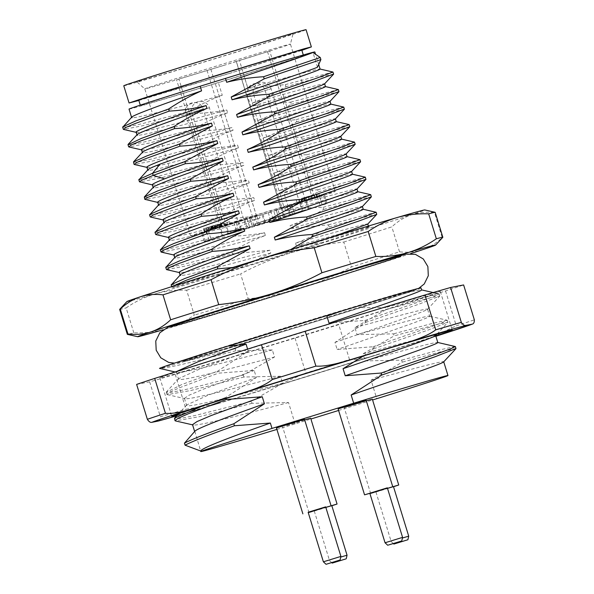 <?xml version="1.0" encoding="UTF-8"?>
<svg xmlns="http://www.w3.org/2000/svg" width="594" height="594" viewBox="0 0 594 594"><rect width="100%" height="100%" fill="white"/><g stroke="black" fill="none" stroke-linecap="round" stroke-linejoin="round"><path stroke-width="0.45" stroke-dasharray="2.97 2.23" d="M325.705 506.972L308.175 512.37M308.138 512.258L325.668 506.86M276.462 427.984L304.507 419.357M276.901 429.425A129.292 1.307 -17.1 0 0 295.099 423.893L310.907 419.015M338.595 410.469L372.579 399.977M304.663 419.869L285.729 425.92L310.647 418.154M366.327 400.831L344.268 407.744L372.312 399.116M338.127 408.947L366.171 400.319M295.099 423.893L288.528 402.532L252.027 403.319L251.411 401.292L282.61 383.301L280.442 376.24L243.941 377.027L243.317 375L274.525 357.009L272.349 349.948L235.855 350.735L235.231 348.708L242.204 344.26L360.788 307.655L385.469 307.558L386.093 309.578L354.885 327.569L357.061 334.63L393.562 333.85L394.178 335.87L362.979 353.861L365.147 360.922L401.648 360.135L402.272 362.162L371.064 380.153L376.767 398.685M443.243 362.214C448.5 359.281 418.25 367.285 371.064 380.153M247.601 349.094L248.262 351.232L217.649 371.161L218.273 373.181L254.173 370.456L256.348 377.517L225.742 397.453L226.047 398.448M363.35 355.992L373.663 348.775L373.039 346.748L337.14 349.48L334.964 342.411L365.577 322.483L364.954 320.463L333.813 322.564M194.832 431.303L200.616 450.943M288.528 402.532C238.112 416.03 198.144 425.943 193.258 424.992L192.53 424.651M190.548 435.922L194.721 431.764M252.027 403.319L198.886 416.795L175.438 420.916M251.411 401.292L195.671 415.369L180.034 418.532L174.361 418.607M202.977 405.791L225.742 397.453M256.348 377.517L207.618 395.404L186.843 404.9L186.613 405.42L187.34 405.769C192.226 406.712 232.195 396.799 282.61 383.301M280.442 376.24C230.027 389.738 190.05 399.651 185.172 398.7L184.437 398.359L188.914 395.292L202.91 389.337L254.173 370.456M243.941 377.027L190.771 390.51L167.36 394.624L166.899 394.334L170.04 391.988L180.064 387.54L218.273 373.181M243.317 375L187.585 389.077L171.941 392.248L166.268 392.315L181.541 384.667L217.649 371.161M248.262 351.232L199.554 369.104L178.757 378.601L178.527 379.128L179.254 379.477C184.14 380.42 224.109 370.515 274.525 357.009M272.349 349.948C221.933 363.446 181.964 373.359 177.079 372.408L176.351 372.067L176.626 371.495M235.855 350.735C192.582 362.281 167.256 368.176 159.868 368.406L159.623 368.414M235.231 348.708L183.041 361.969A144.839 1.47 -17.1 0 1 159.875 368.406M242.204 344.26L183.041 361.969M420.998 287.897A129.292 1.307 162.9 0 1 406.623 292.968L360.788 307.655M184.051 360.914A119.208 1.21 -17.1 0 1 183.487 360.966A119.208 1.21 -17.1 0 1 291.595 326.448A119.208 1.21 -17.1 0 1 410.803 290.912A119.208 1.21 -17.1 0 1 411.36 290.867A119.208 1.21 -17.1 0 1 303.252 325.386A119.208 1.21 -17.1 0 1 184.051 360.914M364.954 320.463L419.156 301.849L434.162 296.361L439.181 293.963L423.626 297.29L385.469 307.558M406.623 292.968C418.354 290.006 423.203 289.152 421.146 290.414M365.577 322.483L418.666 304.262L439.746 296.116L436.093 296.443L425.504 298.99L386.093 309.578M334.964 342.411C384.325 325.475 423.24 312.125 427.064 309.63L427.546 309.177L429.722 316.238L429.239 316.699C425.408 319.193 386.501 332.536 337.14 349.48M427.064 309.63C432.321 306.697 402.071 314.701 354.885 327.569M357.061 334.63C404.247 321.77 434.489 313.766 429.239 316.699M373.039 346.748L427.472 328.059L442.337 322.616L447.26 320.263L429.722 316.238M447.148 320.188L431.831 323.552L393.562 333.85M373.663 348.775L426.811 330.531L447.831 322.401L444.156 322.735L433.553 325.289L394.178 335.87M435.15 335.922C440.406 332.989 410.164 340.993 362.979 353.861M365.147 360.922C412.333 348.062 442.582 340.058 437.325 342.99M455.242 346.48L439.916 349.844L401.648 360.135M455.962 348.544L441.312 351.663L402.272 362.162M410.632 290.355A119.208 1.21 162.9 0 0 315.696 318.436A119.208 1.21 162.9 0 0 193.421 356.779A119.208 1.21 162.9 0 0 183.39 360.335A119.208 1.21 162.9 0 0 183.316 360.409A119.208 1.21 162.9 0 0 183.88 360.358A119.208 1.21 162.9 0 0 278.809 332.276A119.208 1.21 162.9 0 0 401.084 293.941A119.208 1.21 162.9 0 0 411.189 290.31A119.208 1.21 162.9 0 0 411.085 290.288A119.208 1.21 162.9 0 0 410.632 290.355M172.676 326.477A119.869 1.218 -17.1 0 1 172.334 326.529A119.869 1.218 -17.1 0 1 172.208 326.522A119.869 1.218 -17.1 0 1 182.358 322.854A119.869 1.218 -17.1 0 1 305.309 284.311A119.869 1.218 -17.1 0 1 400.772 256.073A119.869 1.218 -17.1 0 1 400.853 256.059A119.869 1.218 -17.1 0 1 401.329 256.036A119.869 1.218 -17.1 0 1 401.225 256.111A119.869 1.218 -17.1 0 1 391.171 259.675A119.869 1.218 -17.1 0 1 268.221 298.225A119.869 1.218 -17.1 0 1 172.765 326.462A119.869 1.218 -17.1 0 1 172.676 326.477M410.64 253.631A155.88 1.582 -17.1 0 1 301.403 287.964A155.88 1.582 -17.1 0 1 165.622 329.046A155.88 1.582 -17.1 0 1 163.157 329.767M343.77 242.04A165.05 1.671 162.9 0 0 391.84 226.871C398.002 221.124 404.603 217.07 411.635 214.716C418.673 212.4 426.314 211.716 434.541 212.689L442.211 237.622C436.048 243.369 429.447 247.423 422.416 249.777C415.377 252.094 407.736 252.769 399.51 251.804A165.05 1.671 -17.1 0 1 351.44 266.973C335.083 275.705 318.399 282.699 301.403 287.964C284.385 293.198 266.669 296.822 248.247 298.834L240.577 273.893C256.935 265.169 273.611 258.175 290.615 252.91C307.625 247.676 325.349 244.052 343.77 242.04L351.44 266.973M399.51 251.804L391.84 226.871M442.827 237.303A165.05 1.671 -17.1 0 1 442.211 237.622M133.821 332.826L126.151 307.892C135.313 301.552 144.877 296.918 154.841 293.993C164.813 291.097 175.416 289.835 186.642 290.214L194.312 315.154C185.15 321.488 175.586 326.121 165.622 329.046C155.65 331.949 145.047 333.204 133.821 332.826A165.05 1.671 -17.1 0 1 127.361 334.355M248.247 298.834A165.05 1.671 -17.1 0 1 194.312 315.154M186.642 290.214A165.05 1.671 162.9 0 0 240.577 273.893M126.878 301.603A155.88 1.582 162.9 0 0 154.841 293.993A155.88 1.582 162.9 0 0 290.615 252.91A155.88 1.582 162.9 0 0 411.635 214.716A155.88 1.582 162.9 0 0 424.814 209.949M232.766 267.478L236.278 266.996C191.528 280.947 163.959 290.006 175.824 286.88L238.944 268.228L270.797 253.022L269.936 250.237L232.462 253.831L231.816 251.737C242.976 245.01 254.173 239.597 265.399 235.491L264.545 232.707C252.561 234.964 240.065 236.16 227.071 236.301L226.425 234.199C237.481 227.554 248.678 222.141 260.009 217.968L259.155 215.184C247.379 217.389 234.89 218.585 221.681 218.763L221.042 216.676C232.247 209.964 243.436 204.551 254.618 200.43L253.764 197.654L216.283 201.24L215.637 199.153C226.708 192.53 237.904 187.117 249.228 182.907L248.366 180.123L210.9 183.717L210.254 181.615C221.265 175.007 232.462 169.594 243.83 165.384L242.976 162.593L205.502 166.194L204.856 164.093C215.845 157.484 227.042 152.071 238.439 147.854L237.585 145.07C225.445 147.342 212.956 148.537 200.111 148.656L199.465 146.562C210.328 139.991 221.525 134.578 233.048 130.324L232.195 127.539C220.018 129.834 207.529 131.029 194.721 131.126L194.082 129.039C205.286 122.282 216.476 116.862 227.658 112.793L226.804 110.016C215.065 112.244 202.576 113.439 189.33 113.595L188.684 111.516C199.762 104.848 210.952 99.436 222.26 95.263L218.384 82.648L243.718 74.829A97.201 0.988 162.9 0 0 314.835 51.945M243.718 74.829L247.839 88.216L285.306 84.623L285.952 86.724C274.963 93.34 263.766 98.753 252.368 102.955L253.23 105.747L290.704 102.146L291.35 104.247C280.361 110.878 269.164 116.29 257.759 120.485L258.62 123.27L296.094 119.676L296.74 121.777C285.707 128.438 274.51 133.85 263.157 138.008L264.011 140.793C275.876 138.573 288.365 137.377 301.477 137.214L302.123 139.3C291.03 145.961 279.833 151.381 268.547 155.546L269.401 158.323C281.162 156.111 293.651 154.915 306.883 154.737L307.521 156.823C296.302 163.55 285.105 168.963 273.945 173.077L274.799 175.854L312.266 172.267L312.904 174.354C301.938 180.947 290.748 186.36 279.336 190.6L280.19 193.384L287.258 192.174L317.664 189.783L318.31 191.892L291.372 205.539L284.726 208.123L285.58 210.907C297.438 208.68 309.927 207.484 323.054 207.321L323.7 209.415C312.6 216.105 301.41 221.525 290.117 225.653L290.971 228.438L328.445 224.844L329.091 226.938C317.968 233.635 306.771 239.055 295.508 243.184L296.369 245.961L321.102 242.872L238.944 268.228M321.102 242.872C358.776 230.992 374.309 225.839 367.686 227.405L369.594 227.005L368.547 226.767L368.391 226.047M236.278 266.996L314.107 243.095A97.201 0.988 -17.1 0 1 367.693 227.398L368.629 226.811M172.074 287.192L175.824 286.88L172.074 287.177L171.696 286.664M434.541 212.689A165.05 1.671 162.9 0 0 435.172 212.333M119.654 309.392A165.05 1.671 162.9 0 0 126.151 307.892M172.097 286.538L171.8 286.999M287.474 251.188L290.592 249.629M129.032 109.11A97.201 0.988 162.9 0 0 129.492 109.066A97.201 0.988 162.9 0 0 218.384 82.648M213.862 82.113A85.276 0.861 -17.1 0 1 303.445 55.45A85.276 0.861 -17.1 0 1 230.004 78.943A85.276 0.861 -17.1 0 1 140.429 105.606A85.276 0.861 -17.1 0 1 213.862 82.113M222.26 95.263C176.611 107.863 135.774 118.518 132.143 117.686L131.682 117.218M122.683 127.265L128.237 126.774L141.892 123.745L188.684 111.516M189.33 113.595L143.369 125.616L123.537 129.433M136.137 132.202L136.679 132.432C140.333 133.205 180.903 122.639 226.804 110.016M227.658 112.793C181.601 125.49 141.32 136.011 137.533 135.209L137.125 134.675M128.029 144.758L133.383 144.357L147.03 141.327L194.082 129.039M194.721 131.126L148.953 143.102L128.905 146.956M141.535 149.74L142.07 149.963C145.834 150.705 186.152 140.206 232.195 127.539M233.048 130.324C187.14 142.976 146.829 153.512 142.931 152.74L142.523 152.19M133.375 162.207L138.268 161.976L151.826 158.992L199.465 146.562M200.111 148.656L154.343 160.64L134.296 164.479M146.926 167.263L147.46 167.486C151.329 168.206 191.431 157.766 237.585 145.07M238.439 147.854C192.59 160.491 152.368 170.983 148.329 170.278L147.861 169.81M243.83 165.384C198.797 177.799 157.945 188.491 153.72 187.801L153.245 187.355M152.316 184.771L152.858 185.001C157.046 185.707 197.78 175.015 242.976 162.593M205.502 166.194L159.734 178.148L139.709 181.979M138.87 179.856L144.342 179.358L158.019 176.344L204.856 164.093M144.194 197.297L149.035 197.008L162.504 194.089L210.254 181.615M210.9 183.717L165.05 195.686L145.114 199.517M157.707 202.294L158.249 202.532C162.489 203.23 203.304 192.501 248.366 180.123M249.228 182.907C204.343 195.292 163.239 206.044 159.11 205.331L158.635 204.893M149.606 214.865L154.678 214.486L168.228 211.546L215.637 199.153M216.283 201.24L170.471 213.201L150.512 217.048M163.098 219.825L163.64 220.062C167.783 220.782 208.85 209.979 253.764 197.654M254.618 200.43C209.801 212.801 168.659 223.567 164.501 222.854L164.026 222.423M155.034 232.432L160.521 231.942L174.176 228.942L221.042 216.676M221.681 218.763L175.839 230.732L155.91 234.585M168.488 237.355L169.03 237.593C173.084 238.328 214.382 227.472 259.155 215.184M260.009 217.968C214.144 230.606 173.901 241.105 169.891 240.384L169.453 239.879M160.365 249.888L165.384 249.569L178.898 246.607L226.425 234.199M161.464 252.16L182.143 248.069L227.071 236.301M264.545 232.707C219.104 245.218 178.363 255.88 174.428 255.123L173.886 254.9M265.399 235.491C219.446 248.158 179.002 258.717 175.275 257.907L174.822 257.44M165.778 267.449L171.05 267.055L184.608 264.063L231.816 251.737M166.691 269.654L186.895 265.756L232.462 253.831M269.936 250.237C224.495 262.756 183.761 273.403 179.819 272.653L179.277 272.431M270.797 253.022C225.245 265.577 184.764 276.143 180.68 275.438L180.227 274.963M171.176 284.979L185.514 282.647L222.045 273.344M368.25 227.131C373.344 224.599 340.28 233.821 296.369 245.961M367.396 224.339C372.386 221.852 339.909 230.873 295.508 243.184M314.107 243.095L332.462 236.865M329.091 226.938L364.063 217.293L376.774 214.337M328.445 224.844L376.076 212.229M362.86 209.6C367.745 207.15 335.766 216.023 290.971 228.438M362.006 206.816C366.988 204.321 334.526 213.35 290.117 225.653M323.7 209.415L358.702 199.755L371.376 196.814M323.054 207.321L370.686 194.676M357.469 192.07C362.548 189.545 329.455 198.775 285.58 210.907M356.615 189.286C361.226 186.947 332.499 194.899 291.223 206.318L284.726 208.123M318.31 191.892L353.259 182.239L365.978 179.291M317.664 189.783L365.288 177.175M352.079 174.547C356.6 172.253 328.549 179.975 286.687 191.595L280.19 193.384M279.336 190.6C323.158 178.423 356.17 169.253 351.217 171.755M360.603 161.754L347.869 164.679L312.904 174.354M312.266 172.267L359.897 159.615M346.688 157.016C351.633 154.522 318.644 163.736 274.799 175.854M273.945 173.077C317.656 160.929 350.854 151.7 345.827 154.232M355.138 144.186L307.521 156.823M306.883 154.737L354.514 142.092M341.29 139.486C346.361 136.969 313.342 146.176 269.401 158.323M268.547 155.546C312.296 143.392 345.604 134.133 340.444 136.702M349.807 126.678L336.687 129.752L302.123 139.3M301.477 137.214L349.124 124.569M335.9 121.956C341.082 119.424 307.766 128.698 264.011 140.793M263.157 138.008C308.271 125.505 339.931 116.691 335.038 119.171M344.342 109.11L296.74 121.777M296.094 119.676L330.294 110.232L343.726 107.069M330.509 104.433C335.417 101.99 303.727 110.774 258.62 123.27M257.759 120.485C302.65 108.034 334.541 99.168 329.648 101.641M338.951 91.587L291.35 104.247M290.704 102.146L338.328 89.538M325.118 86.91C329.997 84.445 297.75 93.414 253.23 105.747M252.368 102.955C296.889 90.607 329.195 81.63 324.25 84.11M333.598 74.072L320.277 77.22L285.952 86.724M285.306 84.623L332.93 72.008M319.721 69.387C324.584 66.914 292.107 75.965 247.839 88.216M317.486 67.226L312.956 52.487M138.847 100.46L229.343 73.5L301.737 49.911M228.393 73.686L138.721 100.059M229.343 73.5L301.871 50.334M123.775 85.781A95.367 0.965 162.9 0 0 223.953 55.97A95.367 0.965 162.9 0 0 306.073 29.7M137.199 81.734A81.72 0.832 -17.1 0 1 136.82 81.772A81.72 0.832 -17.1 0 1 210.692 58.175A81.72 0.832 -17.1 0 1 292.649 33.747A81.72 0.832 -17.1 0 1 293.035 33.717A81.72 0.832 -17.1 0 1 218.681 57.447A81.72 0.832 -17.1 0 1 137.199 81.734M267.56 51.723L312.615 199.02L314.783 198.344A75.653 0.765 162.9 0 0 335.216 191.491A75.653 0.765 162.9 0 0 334.868 191.528A75.653 0.765 162.9 0 0 259.214 214.078A75.653 0.765 162.9 0 0 190.607 235.981A75.653 0.765 162.9 0 0 190.964 235.952A75.653 0.765 162.9 0 0 221.993 226.982L176.574 79.796A76.188 0.772 162.9 0 0 224.836 65.088L176.574 79.796A76.188 0.772 -17.1 0 1 145.159 88.877A76.188 0.772 -17.1 0 1 144.802 88.914A76.188 0.772 -17.1 0 1 144.802 88.907A76.188 0.772 -17.1 0 1 213.892 66.847A76.188 0.772 -17.1 0 1 290.08 44.134A76.188 0.772 -17.1 0 1 290.436 44.105L290.436 44.105A76.188 0.772 -17.1 0 1 269.721 51.039L236.293 61.412L281.029 208.813L284.17 207.803L239.434 60.402M207.016 70.411L252.769 217.493L270.077 212.333L281.133 208.798L236.353 61.405L224.836 65.088A76.188 0.772 162.9 0 0 269.721 51.039L314.783 198.344M210.848 69.268L256.608 216.35M252.769 217.493L224.324 226.277L178.898 79.091M221.993 226.982L224.324 226.277M312.615 199.02L284.17 207.803M219.416 226.819L238.654 220.894L219.416 226.819M281.088 207.781L300.319 201.856L281.088 207.781M225.557 225.616L244.787 219.691L225.557 225.616M287.221 206.578L306.459 200.653L287.221 206.578M318.636 196.97L306.482 200.817L319.787 196.584L318.636 196.97L317.827 194.342L318.978 193.956L319.787 196.584M318.978 193.956L316.149 194.802L316.958 197.431L316.342 194.713L314.04 195.411L314.85 198.04M230.064 224.391L211.568 229.975L230.064 224.391L229.254 221.762L214.137 226.314L221.755 223.96L222.564 226.589M211.546 229.989L210.759 227.346L211.546 229.989M212.192 229.002L204.403 231.415L219.082 226.774L218.273 224.146L211.212 226.262L208.249 227.264L209.058 229.893L208.301 227.198L203.594 228.787L214.404 225.46L211.382 226.373L212.192 229.002L208.694 230.101L207.566 230.427L206.757 227.799L211.716 226.24L212.526 228.868L207.863 230.316L206.757 227.799L207.885 227.472L208.694 230.101M204.403 231.415L204.96 231.192L204.15 228.564L203.594 228.787L204.403 231.415M211.716 226.24L218.109 224.183L218.911 226.811L212.526 228.868M215.451 227.918L214.805 228.074L213.996 225.445L214.642 225.289L215.451 227.918M211.984 228.957L210.833 226.455L211.984 228.957M309.043 199.109L297.119 202.658L314.248 197.468L309.043 199.109L308.234 196.48L313.439 194.839L314.248 197.468M205.398 241.149L202.628 232.41L262.08 214.56A53.267 0.542 -17.1 0 0 273.767 210.952L277.97 209.6L276.151 209.949L278.772 218.733L326.96 203.623A64.189 0.653 162.9 0 0 326.663 203.653A64.189 0.653 162.9 0 0 325.824 203.853L265.28 221.918A64.189 0.653 162.9 0 0 253.838 225.453L247.936 227.792L204.262 241.379A64.189 0.653 162.9 0 0 204.559 241.35A64.189 0.653 162.9 0 0 205.398 241.149L264.776 223.322A53.185 0.542 162.9 0 0 276.448 219.721L280.583 218.392L278.772 218.733M202.628 232.41A64.271 0.653 -17.1 0 1 201.789 232.61A64.271 0.653 -17.1 0 1 201.492 232.633L245.181 219.045L251.128 216.699A64.271 0.653 -17.1 0 1 262.585 213.157L323.203 195.062A64.271 0.653 -17.1 0 1 324.042 194.869A64.271 0.653 -17.1 0 1 324.339 194.839L276.151 209.949M280.583 218.392L277.97 209.6L280.561 218.392M241.342 229.648L222.022 235.603L241.342 229.648M228.608 233.487L240.473 229.923L228.608 233.487M303.014 210.61L283.687 216.565L303.014 210.61M301.574 211.026L284.608 216.283L301.574 211.026M247.483 228.445L228.163 234.4L247.483 228.445M229.648 233.977L246.607 228.72L229.648 233.977M309.155 209.407L289.827 215.362L309.155 209.407M302.613 211.516L290.748 215.08L302.613 211.516M314.04 195.411L305.672 198.188L317.827 194.342M314.389 195.381L315.199 198.01M305.672 198.188L306.482 200.817M308.62 197.297L309.429 199.926M221.755 223.96L229.254 221.762M229.648 221.651L230.457 224.28M219.877 227.435L219.067 224.807M225.104 225.92L224.294 223.292M218.577 225.096L219.386 227.725M220.656 224.487L221.465 227.116M215.206 228.089L214.404 225.46M211.382 226.373L207.885 227.472M212.934 225.831L213.743 228.46M217.382 224.458L218.191 227.094M313.439 194.839L308.234 196.48M310.788 195.738L311.598 198.366M311.33 195.456L312.14 198.084M299.205 199.116L300.015 201.745M296.309 200.029L297.119 202.658M303.742 197.854L304.551 200.482M302.264 198.322L303.074 200.95M304.128 197.78L304.937 200.408M305.606 197.312L306.415 199.94M308.167 196.562L308.969 199.19M306.363 197.03L301.373 198.485L309.615 196.005L306.363 197.03L307.172 199.658L310.424 198.634L302.183 201.114L307.172 199.658M301.373 198.485L302.183 201.114M309.615 196.005L310.424 198.634M267.345 222.163L248.084 227.896L277.353 218.748L267.345 222.163M263.335 221.087L253.334 224.502L282.588 215.362L263.335 221.087M255.442 223.723L274.747 217.768L255.442 223.723M275.252 219.528L255.925 225.482L275.252 219.528M331.838 505.769L309.021 512.667L325.816 507.35M325.831 507.402L331.808 505.657M347.052 555.204L340.763 557.046M393.51 486.731L370.686 493.629L387.488 488.313M387.503 488.365L393.473 486.62M408.717 536.167L402.435 538.008M387.37 487.934L369.839 493.332M369.81 493.22L387.34 487.823M402.576 537.377L385.053 542.768M340.911 556.415L323.381 561.805M427.91 296.012A146.718 1.485 -17.1 0 1 270.805 345.218A146.718 1.485 -17.1 0 1 159.89 377.821A146.718 1.485 -17.1 0 1 172.327 373.344A146.718 1.485 -17.1 0 1 329.44 324.138A146.718 1.485 -17.1 0 1 440.347 291.535A146.718 1.485 -17.1 0 1 427.91 296.012M177.398 415.072A146.718 1.485 162.9 0 0 297.676 379.187A146.718 1.485 162.9 0 0 435.766 335.892M136.627 384.415L149.651 381.86A178.809 1.812 162.9 0 0 175.26 374.383L295.062 338.127A178.809 1.812 162.9 0 0 338.758 324.643L445.537 290.941A178.809 1.812 162.9 0 0 455.865 287.548A178.809 1.812 162.9 0 0 463.617 284.942M445.537 290.941L456.266 325.824A178.809 1.812 -17.1 0 0 466.594 322.431A178.809 1.812 -17.1 0 0 474.346 319.817M430.695 337.927L435.885 336.271A168.354 1.708 -17.1 0 1 429.766 338.224L456.266 325.824M429.766 338.224L378.252 354.477A168.354 1.708 -17.1 0 1 327.925 370.114A168.354 1.708 -17.1 0 1 275.92 386.07L218.132 403.556A168.354 1.708 -17.1 0 1 176.715 415.815M275.92 386.07L305.799 373.01A178.809 1.812 -17.1 0 0 327.784 366.238A178.809 1.812 -17.1 0 0 349.487 359.519C356.125 360.172 365.711 358.486 378.252 354.477L276.656 385.848M349.487 359.519L338.758 324.643M295.062 338.127L305.799 373.01M175.26 374.383L185.989 409.259L218.132 403.556M158.145 421.087C159.689 420.834 160.432 419.386 160.38 416.743A178.809 1.812 -17.1 0 0 185.989 409.259M149.651 381.86L160.38 416.743M171.518 326.396A121.042 1.225 -17.1 0 1 171.436 326.41A121.042 1.225 162.9 0 1 275.609 292.976A121.042 1.225 162.9 0 1 401.759 255.323A121.042 1.225 -17.1 0 1 401.841 255.301A121.042 1.225 162.9 0 1 297.676 288.743A121.042 1.225 162.9 0 1 171.518 326.396M291.223 206.318L291.372 205.539M287.258 192.174L286.687 191.595M242.887 83.13L281.073 208.798M256.653 216.342L217.597 90.934M202.703 109.125L185.736 114.375L202.703 109.125M259.266 91.78L247.401 95.337L259.266 91.78M197.542 111.338L209.407 107.781L197.542 111.338M254.106 93.993L271.072 88.744L254.106 93.993M316.847 194.602L317.656 197.23M227.257 222.356L228.066 224.985M224.621 223.151L225.423 225.779M220.166 224.51L220.975 227.138M216.728 225.564L217.538 228.193M214.909 226.106L215.719 228.735M214.137 226.314L214.946 228.95L214.137 226.314M214.902 226.062L215.711 228.697M216.706 225.505L217.515 228.133M221.347 224.079L222.156 226.708M217.359 225.267L218.169 227.896M212.986 226.626L213.788 229.254M212.318 226.923L213.127 229.551M215.228 226.054L216.038 228.683M220.82 227.227L220.01 224.599M221.599 224.109L222.408 226.737M209.534 226.901L210.343 229.529M212.073 229.002L211.271 226.373M212.288 226.024L213.098 228.66M211.353 226.307L212.162 228.942M212.452 225.92L213.261 228.549M215.303 225.007L216.105 227.636M211.212 226.262L212.021 228.898M205.732 228.051L206.541 230.68M206.571 227.91L207.38 230.539M209.407 227.042L210.217 229.67M212.08 226.21L212.89 228.839M208.397 230.687L211.085 239.449M238.743 230.91L236.056 222.149M208.999 239.857L206.296 231.096M204.262 241.379L201.492 232.633L204.262 241.379M233.954 222.557L236.664 231.318M252.368 226.277L249.591 217.538M246.844 218.08L249.614 226.819M253.838 225.453L251.128 216.699M265.28 221.918L262.585 213.157M270.545 220.359L267.924 211.568M270.678 211.026L273.299 219.817M292.478 214.092L289.775 205.331M317.434 196.785L320.136 205.554M325.824 203.853L323.203 195.062M326.96 203.623L324.339 194.839L326.96 203.623M322.223 205.145L319.535 196.376M291.869 204.915L294.557 213.684M278.853 218.726L276.232 209.934M276.448 219.721L273.767 210.952M264.776 223.322L262.08 214.56M259.63 224.851L256.86 216.112M255.153 216.446L257.922 225.185M192.59 424.851L193.013 424.948M186.843 404.9L178.594 413.795M184.437 398.359L186.613 405.42M167.36 394.624L184.927 398.656M166.268 392.315L166.892 394.334M178.757 378.601L166.498 391.817M176.351 372.067L178.527 379.128M175.119 371.97L176.826 372.364M439.063 293.896L433.204 292.552M439.181 293.963L439.805 295.99M427.472 309.333L439.746 296.109M447.883 322.282L447.26 320.263M436.998 334.08L447.831 322.401M183.316 360.409L183.487 360.966M172.334 326.529L170.701 326.752C171.146 326.9 206.17 316.758 252.353 302.665C307.039 286.041 371.762 265.8 394.074 258.353L401.225 256.111M418.733 288.335L405.635 293.161L378.564 301.915L297.394 327.235L196.347 357.692L178.252 362.644L174.458 363.134M183.39 360.335L181.356 361.397L228.527 346.042M328.831 314.991L413.365 290.021L411.085 290.288M411.189 290.31L411.36 290.867M172.208 326.522L325.133 280.227L401.329 256.036M318.77 64.739L315.488 54.069M303.445 55.45L303.304 54.997M140.429 105.606L140.288 105.153M190.607 235.981L144.802 88.907L136.82 81.772M335.216 191.491L290.436 44.105L293.035 33.717M236.278 61.412L281.014 208.813M219.372 226.826L222.022 235.603M238.654 220.894L241.394 229.64M240.473 229.923L203.267 108.984A9.17 9.17 0 0 0 192.04 102.844A9.17 9.17 0 0 0 185.736 114.375L222.943 235.321M281.036 207.789L283.687 216.565M300.319 201.856L303.059 210.603M284.608 216.283L247.401 95.337A9.17 9.17 0 0 1 253.438 83.888A9.17 9.17 0 0 1 264.931 89.946L302.138 210.885M225.512 225.623L228.163 234.4M244.787 219.691L247.535 228.438M246.607 228.72L209.407 107.781A9.17 9.17 0 0 0 197.913 101.723A9.17 9.17 0 0 0 191.877 113.172L229.084 234.118M287.177 206.586L289.827 215.362M306.459 200.653L309.199 209.4M308.279 209.682L271.072 88.744A9.17 9.17 0 0 0 259.853 82.603A9.17 9.17 0 0 0 253.541 94.134L290.748 215.08M316.09 194.81L316.899 197.438M206.682 227.821L207.492 230.45M210.825 226.455L211.635 229.084M215.162 225.104L215.971 227.732M207.737 227.398L208.546 230.027M203.371 228.839L204.18 231.467M249.68 217.53L252.45 226.269M249.584 226.819L246.814 218.08M247.557 226.136L248.084 227.896M282.588 215.362L283.138 217.107M255.39 223.723L255.925 225.482M274.747 217.768L275.297 219.52M309.021 512.667L282.596 426.782M314.278 511.048L329.522 560.595L331.719 562.637M370.686 493.629L344.268 407.744M393.384 543.599L391.194 541.565M375.95 492.01L391.186 541.557M159.89 377.821L171.755 416.379M176.708 415.822L217.248 403.823M440.347 291.535L452.212 330.101"/><path stroke-width="0.89" d="M308.175 512.37L325.705 506.972M340.911 556.407L325.668 506.86L308.138 512.258L323.381 561.805L340.911 556.407L340.095 559.986L326.069 564.3L340.095 559.986M330.925 505.249L304.507 419.357L296.257 421.755L276.462 427.984L302.881 513.877M310.907 419.015L338.595 410.469M372.579 399.977L376.767 398.685A129.292 1.307 -17.1 0 0 447.965 375.534A129.292 1.307 -17.1 0 0 353.668 403.215L272.007 428.423A129.292 1.307 -17.1 0 0 200.809 451.574A129.292 1.307 -17.1 0 0 276.901 429.425M325.816 507.35L337.065 504.039L310.647 418.154L304.663 419.869M387.488 488.313L398.737 485.001L372.312 399.116L366.327 400.831M392.597 486.211L366.171 400.319L339.374 408.501L338.127 408.947L364.553 494.839L387.37 487.934M353.668 403.215L351.143 394.995C400.505 378.059 439.419 364.709 443.243 362.214L443.666 361.902M226.047 398.448L226.359 399.472L262.258 396.747L264.434 403.809L233.828 423.745L234.444 425.757L270.352 423.039L272.007 428.423M333.813 322.564L329.054 323.188L326.878 316.119L329.091 314.842L227.851 346.094L246.087 344.164L247.601 349.094M351.143 394.995L381.749 375.066L381.133 373.039L345.225 375.772L343.057 368.703L363.35 355.992M264.434 403.809C221.562 418.978 193.191 429.945 194.721 431.764M270.352 423.039C224.918 439.025 201.678 448.344 200.638 450.987L185.068 445.181L184.452 443.169L194.832 431.303M194.639 431.511L192.53 424.651L197.008 421.584L210.996 415.622L262.258 396.747M234.444 425.757C207.818 435.305 191.357 441.78 185.068 445.181M184.452 443.169C190.733 439.746 207.195 433.271 233.828 423.745M175.438 420.916L174.978 420.634L178.111 418.287L188.12 413.847L226.359 399.472M174.985 420.626L174.577 418.117L202.977 405.791M176.626 371.495L197.55 361.969L246.087 344.164M159.868 368.406C155.888 369.06 184.474 359.697 227.851 346.094M329.054 323.188C378.408 306.252 417.33 292.894 421.146 290.414L421.629 289.954L420.998 287.897A129.292 1.307 162.9 0 0 420.396 287.956A129.292 1.307 162.9 0 0 342.085 310.9L329.091 314.842M343.057 368.703C392.411 351.767 431.326 338.417 435.15 335.922L435.588 335.595M435.654 335.528L437.808 342.53L437.325 342.99C433.501 345.485 394.587 358.828 345.225 375.772M381.133 373.039L435.588 354.343L450.438 348.901L455.346 346.554L437.674 342.448M381.749 375.066L434.875 356.831L455.962 348.544M326.878 316.119L342.085 310.9M163.157 329.767A155.88 1.582 -17.1 0 1 137.682 336.716A155.88 1.582 -17.1 0 1 150.861 331.942A155.88 1.582 -17.1 0 1 271.881 293.755A155.88 1.582 -17.1 0 1 407.655 252.673A155.88 1.582 -17.1 0 1 435.617 245.055A155.88 1.582 -17.1 0 1 422.416 249.777A155.88 1.582 -17.1 0 1 410.64 253.631M436.345 238.773L428.675 213.84C417.448 213.461 406.845 214.716 396.874 217.612C386.909 220.545 377.346 225.178 368.183 231.512L375.853 256.445C387.08 256.823 397.683 255.569 407.655 252.673C417.627 249.74 427.19 245.107 436.345 238.773A165.05 1.671 -17.1 0 1 442.842 237.266A165.05 1.671 -17.1 0 1 442.827 237.303L435.617 245.055M321.918 272.765L314.248 247.832C295.827 249.844 278.111 253.467 261.1 258.702C244.097 263.966 227.413 270.961 211.056 279.685L218.726 304.625C237.154 302.613 254.871 298.99 271.881 293.755C288.884 288.491 305.561 281.497 321.918 272.765A165.05 1.671 -17.1 0 1 375.853 256.445M170.656 319.795L162.986 294.854C154.759 293.889 147.119 294.565 140.08 296.889C133.049 299.242 126.448 303.289 120.285 309.043L127.955 333.977C136.189 334.942 143.822 334.266 150.861 331.942C157.893 329.588 164.493 325.542 170.656 319.795A165.05 1.671 -17.1 0 1 218.726 304.625M137.682 336.716L127.361 334.355A165.05 1.671 -17.1 0 1 127.324 334.333A165.05 1.671 -17.1 0 1 127.955 333.977M442.842 237.266L435.172 212.333A165.05 1.671 162.9 0 0 435.135 212.31L424.814 209.949A155.88 1.582 162.9 0 0 396.874 217.612A155.88 1.582 162.9 0 0 261.1 258.702A155.88 1.582 162.9 0 0 140.08 296.889A155.88 1.582 162.9 0 0 126.878 301.603L119.669 309.363A165.05 1.671 162.9 0 0 119.654 309.392L127.324 334.333M435.135 212.31A165.05 1.671 162.9 0 0 428.675 213.84M368.183 231.512A165.05 1.671 162.9 0 0 314.248 247.832M211.056 279.685A165.05 1.671 162.9 0 0 162.986 294.854M120.285 309.043A165.05 1.671 162.9 0 0 119.669 309.363M147.208 167.441L134.296 164.479L136.91 162.362L145.931 158.561L180.019 146.154C192.857 145.411 205.153 143.577 216.892 140.652L217.746 143.436L184.764 161.598L185.41 163.684C198.329 162.927 210.618 161.093 222.282 158.175L223.144 160.967L190.154 179.121L190.8 181.222C203.579 180.502 215.874 178.66 227.673 175.698L228.534 178.49L195.545 196.651L196.191 198.745C209.029 198.032 221.317 196.191 233.071 193.228L233.925 196.02C223.426 200.52 212.429 206.571 200.935 214.182L201.574 216.275C214.709 215.533 227.005 213.692 238.461 210.759L239.315 213.543L206.326 231.705L206.964 233.806C219.877 233.071 232.172 231.237 243.852 228.289L244.706 231.066C233.591 235.929 222.594 241.988 211.716 249.235L212.362 251.336C225.26 250.594 237.555 248.76 249.242 245.819L250.104 248.604L217.107 266.758L217.753 268.859L232.766 267.478M217.753 268.859L185.944 280.398L172.097 286.538M132.143 117.686C126.218 117.612 157.737 105.925 201.574 90.845L200.148 86.227L225.482 78.408L226.67 82.269C267.857 68.265 305.479 55.702 312.956 52.487L320.24 57.492L263.55 76.745C250.735 77.48 238.439 79.314 226.67 82.269M290.592 249.629L312.734 236.59L312.088 234.504C299.027 235.261 286.731 237.103 275.2 240.006L274.346 237.229L307.336 219.067L306.69 216.966C293.852 217.686 281.556 219.52 269.81 222.483L268.956 219.698L301.945 201.544L301.299 199.443C288.387 200.193 276.091 202.027 264.419 204.952L263.558 202.168L296.555 184.014L295.909 181.913C283.279 182.603 270.99 184.437 259.029 187.429L258.167 184.645C270.938 178.905 281.935 172.854 291.157 166.483L290.518 164.39C277.569 165.117 265.273 166.951 253.631 169.899L252.777 167.114C263.788 162.318 274.784 156.267 285.766 148.946L285.127 146.859C272.104 147.602 259.808 149.436 248.24 152.368L247.386 149.591C258.39 144.758 269.386 138.699 280.375 131.423L279.729 129.336C266.825 130.086 254.529 131.927 242.849 134.845L241.988 132.061L274.985 113.9L274.339 111.806C261.471 112.556 249.176 114.397 237.459 117.315L236.598 114.531L269.594 96.369L268.948 94.275C256.155 95.01 243.859 96.852 232.068 99.792L231.207 97L264.204 78.846L263.55 76.745M180.019 146.154L179.373 144.067L146.807 155.918L133.509 161.902L134.021 164.308M201.574 90.845C190.466 95.716 179.477 101.774 168.585 109.014L169.223 111.1C182.328 110.343 194.624 108.509 206.111 105.598L206.964 108.375C196.027 113.157 185.038 119.208 173.983 126.544L174.621 128.623C187.711 127.859 200 126.025 211.501 123.129L212.355 125.906L179.373 144.067M315.488 54.069L314.835 51.945A97.201 0.988 162.9 0 0 314.382 51.99A97.201 0.988 162.9 0 0 225.482 78.408M200.148 86.227A97.201 0.988 162.9 0 0 129.032 109.11L131.564 117.345M131.682 117.218L122.683 127.265M168.585 109.014L135.922 120.879L122.728 126.871M123.537 129.433L126.084 127.316L135.113 123.537L169.223 111.1M206.111 105.598C162.474 120.552 130.695 132.321 136.679 132.432M137.533 135.209C131.608 135.098 163.862 123.21 206.964 108.375M173.983 126.544L141.365 138.395L128.029 144.758M141.825 149.926L128.905 146.956L131.489 144.839L140.526 141.045L174.621 128.623M211.501 123.129C168.592 137.83 136.13 149.807 142.07 149.963M142.931 152.74C137.11 152.561 169.416 140.689 212.355 125.906M216.892 140.652C173.938 155.376 141.632 167.293 147.46 167.486M147.861 169.81L138.87 179.856M148.329 170.278C146.295 170.032 150.193 167.991 160.038 164.137L217.746 143.436M184.764 161.598L152.547 173.3L138.937 179.425M152.628 184.949L139.419 181.801L142.768 179.685L153.185 175.379L185.41 163.684M222.282 158.175C197.282 166.743 178.044 173.634 164.568 178.861C154.73 182.729 150.831 184.779 152.858 185.001M153.245 187.355L144.327 196.963L144.825 199.339L147.668 197.446L156.757 193.607L190.8 181.222M153.72 187.801C148.01 187.593 179.574 175.943 223.144 160.967M190.154 179.121L157.826 190.874L144.327 196.963M158.026 202.48L144.817 199.339M227.673 175.698C183.784 190.778 152.51 202.346 158.249 202.532M158.635 204.893L149.606 214.865M159.11 205.331C153.43 205.13 184.548 193.614 228.534 178.49M195.545 196.651L163.105 208.435L149.718 214.501M163.424 220.018L150.512 217.048L153.141 214.924L196.191 198.745M233.071 193.228C188.758 208.449 157.952 219.854 163.64 220.062M164.026 222.423L155.034 232.432M164.501 222.854C158.747 222.713 189.701 211.219 233.925 196.02M200.935 214.182L168.533 225.943L155.101 232.039M168.822 237.555L155.91 234.585L158.472 232.469L201.574 216.275M238.461 210.759C194.216 225.95 163.276 237.407 169.03 237.593M169.453 239.879L160.365 249.888M169.891 240.384C164.174 240.147 196.124 228.408 239.315 213.543M206.326 231.705L173.879 243.518L160.499 249.525M206.964 233.806L173.054 246.161L163.929 250L160.996 251.953L161.464 252.16M174.428 255.123C168.622 254.967 200.267 243.265 243.852 228.289M174.822 257.44L165.778 267.449M175.275 257.907C169.476 257.796 200.46 246.28 244.706 231.066M211.716 249.235L179.165 261.056L165.867 267.085M212.362 251.336L178.475 263.677L169.312 267.53L166.691 269.654L179.596 272.616M179.819 272.653C174.02 272.483 205.665 260.796 249.242 245.819M180.227 274.963L171.176 284.979M180.68 275.438C174.896 275.252 206.63 263.55 250.104 248.604M217.107 266.758L184.645 278.579L171.287 284.585M332.462 236.865L367.768 224.064M376.136 212.258L376.745 214.404L358.665 221.109L312.734 236.59M363.172 209.259L376.128 212.258L358.954 218.711L312.088 234.504M275.2 240.006C319.089 225.111 359.689 211.546 362.86 209.6L363.238 209.296L362.392 206.534M274.346 237.229C318.971 222.052 358.887 208.739 362.006 206.816L362.37 206.564M357.766 191.706L370.686 194.669L371.347 196.881L353.378 203.542L307.336 219.067M370.745 194.706L353.43 201.203L306.69 216.966M269.81 222.483C315.11 207.083 354.373 193.993 357.469 192.07L357.84 191.751L357.001 189.011M268.956 219.698C313.58 204.529 353.497 191.209 356.615 189.286L356.972 189.041M352.383 174.205L365.288 177.175L365.941 179.358L347.95 186.026L301.945 201.544M365.347 177.205L348.158 183.657L301.299 199.443M264.419 204.952C308.442 190.006 348.849 176.507 352.079 174.547L352.457 174.242L351.603 171.473L351.217 171.755C348.091 173.656 308.932 186.739 263.558 202.168M296.555 184.014L342.478 168.525L360.603 161.754L359.957 159.667L342.552 166.179L295.909 181.913M346.978 156.653L359.964 159.66M259.029 187.429C303.965 172.149 343.547 158.962 346.688 157.016L347.059 156.697L346.213 153.95M291.157 166.483L336.991 151.025L355.19 144.29L345.827 154.232C342.797 156.088 303.452 169.238 258.167 184.645M341.595 139.122L354.566 142.129L337.154 148.656L290.518 164.39M253.631 169.899C298.938 154.507 338.268 141.394 341.29 139.486L341.669 139.167L340.822 136.427M285.766 148.946L331.712 133.45L349.792 126.767L340.444 136.702C337.511 138.521 297.906 151.76 252.777 167.114M336.211 121.607L349.175 124.599L331.875 131.096L285.127 146.859M248.24 152.368C293.08 137.14 332.974 123.834 335.9 121.956L336.278 121.644L335.424 118.874L335.038 119.171C331.764 121.154 291.409 134.578 247.386 149.591M280.375 131.423L326.277 115.919L344.342 109.11M330.821 104.106L343.778 107.106L326.537 113.573L279.729 129.336M242.849 134.845C287.036 119.84 327.123 106.452 330.509 104.433L330.888 104.136L330.026 101.336M330.019 101.351L329.648 101.641C326.284 103.66 286.174 117.003 241.988 132.061M274.985 113.9L320.916 98.389L338.951 91.587M325.423 86.576L338.387 89.575L321.206 96.02L274.339 111.806M237.459 117.315C281.638 102.317 321.762 88.914 325.118 86.91L325.497 86.613L324.636 83.806M324.628 83.821L324.25 84.11C320.998 86.093 281.044 99.391 236.598 114.531M269.594 96.369L315.54 80.858L333.598 74.072M320.018 69.038L332.989 72.045L315.815 78.482L268.948 94.275M232.068 99.792C276.507 84.697 316.468 71.347 319.721 69.387L320.099 69.082L318.77 64.739M264.204 78.846L320.886 59.593L317.486 67.226C310.009 70.419 272.394 82.982 231.207 97M320.24 57.492L320.886 59.593M303.304 54.997L301.737 49.911L295.389 51.53L153.029 95.047L129.069 102.992L138.847 100.46M140.288 105.153L138.721 100.059L212.244 76.856M301.871 50.334L311.367 46.911L304.269 48.723L211.286 77.042M311.367 46.911L306.073 29.7A95.367 0.965 162.9 0 0 205.895 59.511A95.367 0.965 162.9 0 0 123.775 85.781L129.069 102.992M337.065 504.039L331.838 505.769M340.763 557.046L347.052 555.204L331.808 505.657L325.831 507.402M345.611 559.006L332.209 563.097L345.611 559.006M347.052 555.204L346.228 558.783M398.737 485.001L393.51 486.731M402.435 538.008L408.717 536.167L393.473 486.62L387.503 488.365M408.717 536.167L407.9 539.746L393.874 544.059L407.9 539.746M369.839 493.332L364.553 494.839M387.34 487.823L369.81 493.22L385.053 542.768L402.576 537.377L387.34 487.823M388.357 545.04L401.759 540.948L388.357 545.04M435.766 335.892A146.718 1.485 162.9 0 0 439.775 334.571A146.718 1.485 162.9 0 0 452.212 330.101A146.718 1.485 162.9 0 0 341.305 362.696A146.718 1.485 162.9 0 0 184.192 411.909A146.718 1.485 162.9 0 0 171.755 416.379A146.718 1.485 162.9 0 0 177.398 415.072M463.617 284.942L450.594 287.496A178.809 1.812 162.9 0 0 424.977 294.98L305.175 331.229A178.809 1.812 162.9 0 0 261.486 344.713L154.707 378.415A178.809 1.812 162.9 0 0 144.379 381.808A178.809 1.812 162.9 0 0 136.627 384.415L147.357 419.297C148.842 421.658 150.341 422.668 151.864 422.319A168.354 1.708 -17.1 0 1 194.201 408.256L245.716 391.995A168.354 1.708 -17.1 0 1 296.042 376.366A168.354 1.708 -17.1 0 1 348.047 360.409L405.836 342.916A168.354 1.708 -17.1 0 1 465.822 325.393L472.104 324.161A168.354 1.708 -17.1 0 1 435.885 336.263L472.104 324.161C473.656 323.908 474.398 322.46 474.346 319.817L463.617 284.942M465.822 325.393C464.308 325.742 462.808 324.732 461.323 322.371L450.594 287.496M176.715 415.815A168.354 1.708 -17.1 0 1 158.145 421.087L151.864 422.319M158.145 421.087L176.708 415.822M194.201 408.256C181.667 412.258 172.074 413.944 165.436 413.29A178.809 1.812 -17.1 0 0 155.108 416.684A178.809 1.812 -17.1 0 0 147.357 419.297M154.707 378.415L165.436 413.29M261.486 344.713L272.215 379.596C267.114 383.947 258.286 388.082 245.716 391.995M348.047 360.409C333.977 364.716 323.262 366.617 315.904 366.112A178.809 1.812 -17.1 0 0 293.919 372.884A178.809 1.812 -17.1 0 0 272.215 379.596M305.175 331.229L315.904 366.112M424.977 294.98L435.714 329.856C429.893 334.348 419.936 338.706 405.836 342.916M435.714 329.856A178.809 1.812 -17.1 0 1 461.323 322.371M164.568 178.861L153.185 175.379L152.547 173.3L160.038 164.137M443.74 361.82L447.965 375.534M200.616 450.943L200.809 451.574M175.43 420.916L193.013 424.948M178.594 413.795L174.577 418.117M159.623 368.414L175.119 371.97M433.204 292.552L421.614 289.894M435.565 335.625L436.998 334.08M455.969 348.574L455.346 346.554M443.659 361.909L455.925 348.693M174.458 363.134L168.703 362.437L160.774 357.788L156.192 350.208L155.762 341.038L159.823 332.796L167.731 327.346L205.502 314.857L286.672 289.538L353.111 269.327L405.813 254.128L415.362 254.336L423.292 258.984L427.873 266.565L428.304 275.735L424.242 283.977L418.733 288.335M228.527 346.042L328.831 314.991M122.654 127.146L123.292 129.24M123.537 129.44L136.449 132.403M136.954 134.86L136.137 132.202M137.125 134.675L128.111 144.387M128.007 144.684L128.66 146.785M142.345 152.383L141.528 149.74M142.523 152.19L133.509 161.902M147.743 169.936L146.926 167.263M153.141 187.466L152.309 184.779M138.833 179.737L139.464 181.786M158.531 205.004L157.7 202.302M149.584 214.798L150.215 216.847M163.922 222.527L163.09 219.825M155.004 232.328L155.643 234.385M169.312 240.035L168.488 237.355M160.358 249.866L160.996 251.953M161.286 252.116L174.198 255.086M174.703 257.566L173.886 254.9M165.756 267.374L166.402 269.476M180.093 275.096L179.277 272.431M171.8 286.999L171.161 284.92M368.391 226.047L367.783 224.057M367.738 224.101L376.745 214.397M362.355 206.578L371.354 196.881M356.957 189.063L365.949 179.366M351.559 171.518L360.58 161.806M355.16 144.245L354.507 142.144M349.814 126.7L349.168 124.599M335.365 118.934L344.379 109.222M344.364 109.17L343.733 107.12M329.974 101.396L338.981 91.684M338.966 91.632L338.342 89.59M324.584 83.865L333.598 74.153M333.605 74.094L332.974 72.045M332.209 563.097L331.719 562.637M393.874 544.059L393.384 543.599M401.759 540.948L402.576 537.377M387.741 545.262L385.053 542.768M326.069 564.3L323.381 561.805"/></g></svg>
